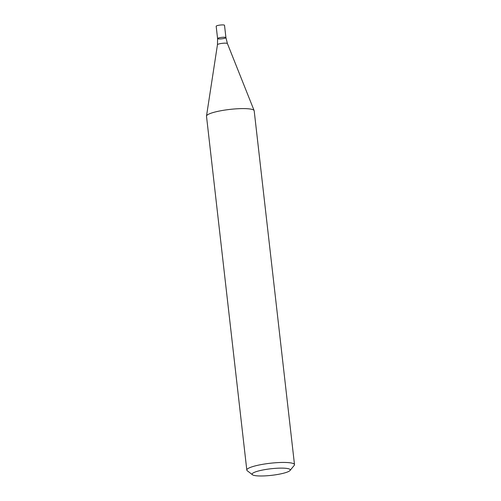 <?xml version="1.0" encoding="UTF-8"?>
<svg xmlns="http://www.w3.org/2000/svg" width="501" height="501" viewBox="0 0 501 501"><rect width="100%" height="100%" fill="white"/><g stroke="black" fill="none" stroke-linecap="round" stroke-linejoin="round"><path stroke-width="0.75" d="M290.041 470.483L294.219 465.391A23.998 4.127 173.5 0 0 294.5 464.634A23.998 4.127 173.5 0 0 270.189 463.256A23.998 4.127 173.5 0 0 246.811 470.07A23.998 4.127 173.5 0 0 247.262 470.746L252.479 474.766A19.201 3.3 173.5 0 0 270.74 475.424A19.201 3.3 173.5 0 0 289.716 470.802A19.201 3.3 173.5 0 0 290.041 470.483A19.201 3.3 173.5 0 0 270.822 468.773A19.201 3.3 173.5 0 0 252.479 474.766M294.5 464.634L254.189 110.796A23.998 4.127 173.5 0 0 254.139 110.608A23.998 4.127 173.5 0 0 229.878 109.412A23.998 4.127 173.5 0 0 206.506 116.032A23.998 4.127 173.5 0 0 206.5 116.226L246.811 470.07M217.578 38.577L216.175 26.24A4.202 0.72 173.5 0 1 220.265 25.05A4.202 0.72 173.5 0 1 224.517 25.294L225.926 37.625A4.202 0.72 173.5 0 0 221.667 37.381A4.202 0.72 173.5 0 0 217.578 38.577A4.202 0.72 173.5 0 0 221.285 38.871A4.202 0.72 173.5 0 0 225.801 37.825A4.202 0.72 173.5 0 0 225.926 37.625A4.202 0.72 173.5 0 0 221.667 37.381A4.202 0.72 173.5 0 0 217.578 38.577L217.459 44.708L206.506 116.032M225.926 37.625L227.416 43.568A5.016 0.864 173.5 0 0 222.344 43.324A5.016 0.864 173.5 0 0 217.459 44.708M227.416 43.568L254.139 110.608"/></g></svg>
